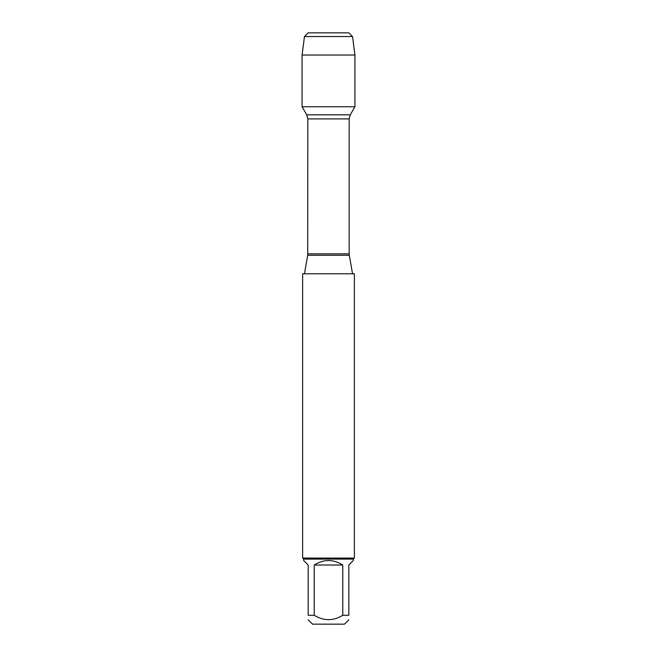 <?xml version="1.0" encoding="UTF-8"?>
<svg xmlns="http://www.w3.org/2000/svg" width="657" height="657" viewBox="0 0 657 657"><rect width="100%" height="100%" fill="white"/><g stroke="black" fill="none" stroke-linecap="round" stroke-linejoin="round"><path stroke-width="0.99" d="M354.369 273.78L302.631 273.78L302.631 558.072L354.369 558.072L354.369 273.78M318.891 32.85L308.174 32.85L304.478 36.546L302.072 55.024L302.072 106.763L306.737 114.835L307.829 118.901L307.706 255.286L349.294 255.286L352.554 273.78M302.072 106.763L354.928 106.763L302.072 106.763L302.072 55.024L354.928 55.024L354.928 106.763L350.263 114.835L306.737 114.835M348.826 619.789L344.465 624.15L312.535 624.15L308.174 619.789M342.773 565.02C333.255 559.066 323.745 559.066 314.227 565.02L342.773 565.02L342.773 615.281C333.255 621.103 323.745 621.103 314.227 615.281L308.174 615.281C308.174 621.103 308.174 621.103 308.174 615.281L308.174 565.02L303.665 560.511L303.665 559.107L353.335 559.107L353.335 560.511L348.826 565.02L348.826 615.281C348.826 621.103 348.826 621.103 348.826 615.281L342.773 615.281M314.227 565.02L314.227 615.281M353.335 559.107L354.369 558.072M352.522 36.546L304.478 36.546L308.174 32.85L348.826 32.85L352.522 36.546L354.928 55.024M307.829 253.873L349.171 253.873L349.171 118.901L307.829 118.901M307.706 255.286L304.446 273.78M349.171 118.901L350.263 114.835M349.294 255.286L349.171 253.873M303.665 559.107L302.631 558.072M304.478 36.546L302.072 55.024"/></g></svg>
